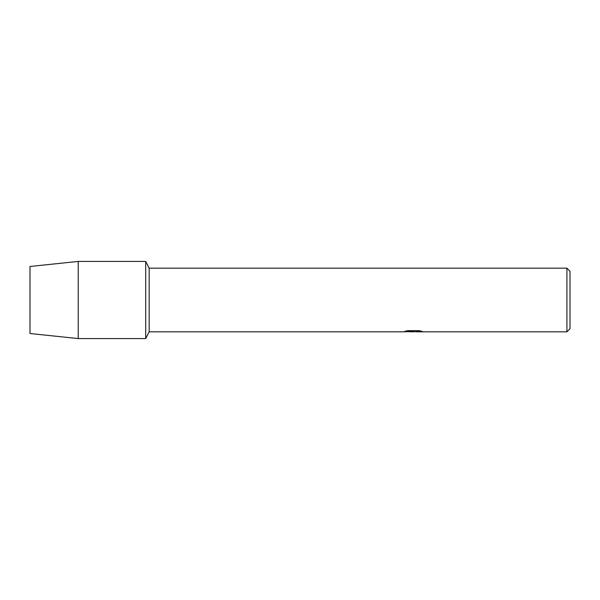 <?xml version="1.0" encoding="UTF-8"?>
<svg xmlns="http://www.w3.org/2000/svg" width="600" height="600" viewBox="0 0 600 600"><rect width="100%" height="100%" fill="white"/><g stroke="black" fill="none" stroke-linecap="round" stroke-linejoin="round"><path stroke-width="0.9" d="M404.933 331.29L413.94 331.335L403.05 331.822L149.167 331.822L145.718 338.572L78.218 338.572L30 333.517L30 266.483L78.218 261.428L145.718 261.428L149.167 268.178L566.918 268.178L570 271.267L570 328.733L566.918 331.822L415.83 331.822L422.145 331.358M149.167 331.822L149.167 268.178M145.718 338.572L145.718 261.428L145.718 338.572M413.168 331.785L410.67 331.785M412.8 331.822L411.442 331.822M566.918 331.822L566.918 268.178M413.94 331.335L404.79 331.335L407.768 330.66L419.062 330.66L422.34 331.41L412.763 331.785M403.2 331.785L413.243 331.612M78.218 338.572L78.218 261.428M30 333.517L30 266.483"/></g></svg>
